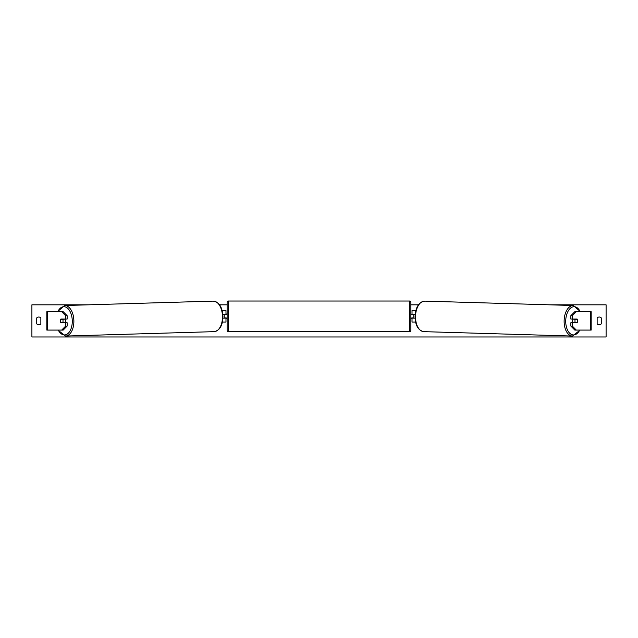 <?xml version="1.0" encoding="UTF-8"?>
<svg xmlns="http://www.w3.org/2000/svg" width="638" height="638" viewBox="0 0 638 638"><rect width="100%" height="100%" fill="white"/><g stroke="black" fill="none" stroke-linecap="round" stroke-linejoin="round"><path stroke-width="0.96" d="M67.134 315.682L65.634 315.682L61.679 311.711L63.186 311.711L67.134 315.682L67.134 319.056L60.889 319.056A2.297 1.316 -90 0 0 60.363 320.898A2.297 1.316 -90 0 0 60.889 322.732L65.634 322.732L65.634 326.106L67.134 326.106L67.134 322.732L65.634 322.732M67.134 326.106L63.186 330.085L46.829 330.085L46.829 311.711L61.679 311.711M65.634 319.056L65.634 315.682M61.679 330.085L65.634 326.106M570.866 315.682L570.866 319.056L577.111 319.056A2.297 1.316 -90 0 1 577.637 320.898A2.297 1.316 -90 0 1 577.111 322.732L572.366 322.732L572.366 326.106L570.866 326.106L574.814 330.085L591.171 330.085L591.171 311.711L574.814 311.711L570.866 315.682L572.366 315.682L576.321 311.711M570.866 326.106L570.866 322.732L572.366 322.732M572.366 319.056L572.366 315.682M576.321 330.085L572.366 326.106M415.585 322.046L412.02 322.046L412.02 318.139L415.075 318.139M412.02 314.694L412.02 310.562L415.848 310.562M413.169 314.462L413.169 318.139M415.155 314.462L412.02 314.462M222.415 322.046L225.98 322.046L225.98 318.139L222.925 318.139M225.98 314.694L225.98 310.562L222.152 310.562M224.831 314.462L226.211 314.694L226.211 314.008L227.128 314.008M224.831 314.694L224.831 318.139M222.845 314.462L225.98 314.462M228.276 301.024L228.276 331.577A1.148 1.148 0 0 1 227.128 330.428L227.128 302.173A1.148 1.148 0 0 1 228.276 301.024L409.724 301.024A1.148 1.148 0 0 1 410.872 302.173L410.872 330.428A1.148 1.148 0 0 1 409.724 331.577L409.724 301.024M228.276 331.577L409.724 331.577M227.128 318.601L226.211 318.601L226.211 317.907L224.831 317.907M410.872 318.601L411.789 318.601L411.789 317.907L413.169 317.907M413.169 314.694L410.872 314.008M64.98 319.056A2.297 1.316 88.3 0 1 65.491 320.818A2.297 1.316 88.3 0 1 64.94 322.732M60.754 319.287L62.636 319.287A2.297 1.316 88.3 0 1 63.042 320.89A2.297 1.316 88.3 0 1 62.699 322.501L60.817 322.501A2.297 1.316 88.3 0 1 60.411 320.89M64.207 322.732A2.297 1.316 88.3 0 0 64.39 322.453L62.699 322.501M64.207 319.056A2.297 1.316 88.3 0 1 64.326 319.239L62.269 319.239M62.636 319.287L64.326 319.239M549.454 304.82L606.1 304.82L606.1 336.976L31.9 336.976L31.9 304.82L88.546 304.82M418.432 304.82L410.872 304.82M227.128 304.82L219.568 304.82M36.725 317.907L36.725 323.881A2.871 2.871 0 0 0 40.856 323.881L40.856 317.907A2.871 2.871 0 0 0 36.725 317.907M597.144 323.881L597.144 317.907A2.871 2.871 0 0 1 601.275 317.907L601.275 323.881A2.871 2.871 0 0 1 597.144 323.881M573.02 319.056A2.297 1.316 91.7 0 0 572.509 320.818A2.297 1.316 91.7 0 0 573.06 322.732M573.793 319.056A2.297 1.316 91.7 0 0 573.674 319.239L575.364 319.287A2.297 1.316 91.7 0 0 574.958 320.89A2.297 1.316 91.7 0 0 575.301 322.501L577.183 322.501A2.297 1.316 91.7 0 0 577.589 320.89M573.674 319.239L575.556 319.239A2.297 1.316 91.7 0 0 575.444 319.056M575.364 319.287L577.246 319.287M575.301 322.501L573.61 322.453A2.297 1.316 91.7 0 0 573.793 322.732M47.491 330.085L47.491 311.711M590.509 330.085L590.509 311.711M58.241 330.085A14.124 8.103 -91.7 0 0 67.269 334.049A14.124 8.103 -91.7 0 0 72.269 320.818A14.124 8.103 -91.7 0 0 66.687 307.556A14.124 8.103 -91.7 0 0 57.803 311.711M73.872 320.794A15.272 8.757 88.3 0 1 65.562 336.059L214.153 331.648A15.272 8.757 -91.7 0 0 222.463 316.384A15.272 8.757 -91.7 0 0 213.244 301.12L64.661 305.522A15.272 8.757 88.3 0 1 73.872 320.794M579.759 330.085A14.124 8.103 -88.3 0 1 570.731 334.049A14.124 8.103 -88.3 0 1 565.731 320.818A14.124 8.103 -88.3 0 1 571.313 307.556A14.124 8.103 -88.3 0 1 580.197 311.711M573.339 305.522A15.272 8.757 91.7 0 0 564.128 320.794A15.272 8.757 91.7 0 0 572.438 336.059L423.847 331.648A15.272 8.757 -88.3 0 1 415.537 316.384A15.272 8.757 -88.3 0 1 424.756 301.12L573.339 305.522L580.532 311.711M57.906 330.085L65.562 336.059M213.244 301.12C219.145 302.061 222.375 307.141 222.949 316.36C222.774 325.34 219.847 330.444 214.153 331.648M57.468 311.711L64.661 305.522M423.847 331.648C418.153 330.444 415.226 325.34 415.051 316.36C415.625 307.141 418.855 302.061 424.756 301.12M580.094 330.085L572.438 336.059"/></g></svg>
